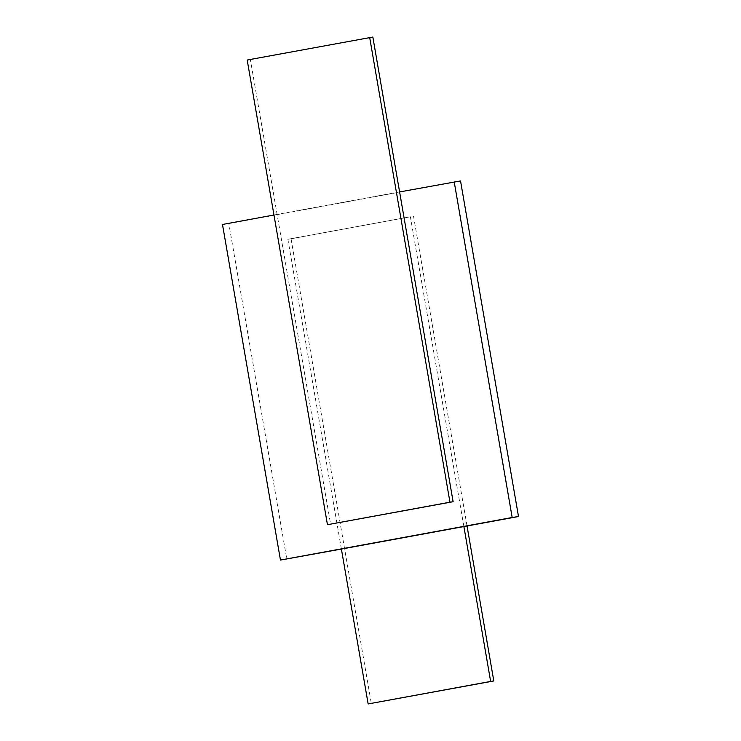 <?xml version="1.0" encoding="UTF-8"?>
<svg xmlns="http://www.w3.org/2000/svg" width="741" height="741" viewBox="0 0 741 741"><rect width="100%" height="100%" fill="white"/><g stroke="black" fill="none" stroke-linecap="round" stroke-linejoin="round"><path stroke-width="0.56" stroke-dasharray="3.71 2.78" d="M341.397 549.062L287.888 239.287L291.046 238.797L371.315 703.459M463.894 526.555L410.384 216.78L287.888 239.287M460.541 180.934L228.821 223.504L286.786 559.094M228.821 223.504L222.495 224.477M399.603 191.938L273.966 215.02M372.853 37.05L250.356 59.558L330.616 524.22M250.356 59.558L247.198 60.04M410.384 216.78L291.046 238.797M467.034 525.98L413.543 216.289"/><path stroke-width="1.11" d="M273.966 215.02L222.495 224.477L280.459 560.066L341.397 549.062L368.147 703.95L490.644 681.442L463.894 526.555L518.505 516.523L460.541 180.934L399.603 191.938L372.853 37.05L247.198 60.04L327.457 524.711L449.954 502.203L369.685 37.541M368.147 703.95L493.802 680.96L467.034 525.98M463.894 526.555L341.397 549.062M280.459 560.066L512.179 517.496L454.214 181.906M518.505 516.523L512.179 517.496M399.603 191.938L453.112 501.713L449.954 502.203M327.457 524.711L453.112 501.713M490.644 681.442L493.802 680.96"/></g></svg>
